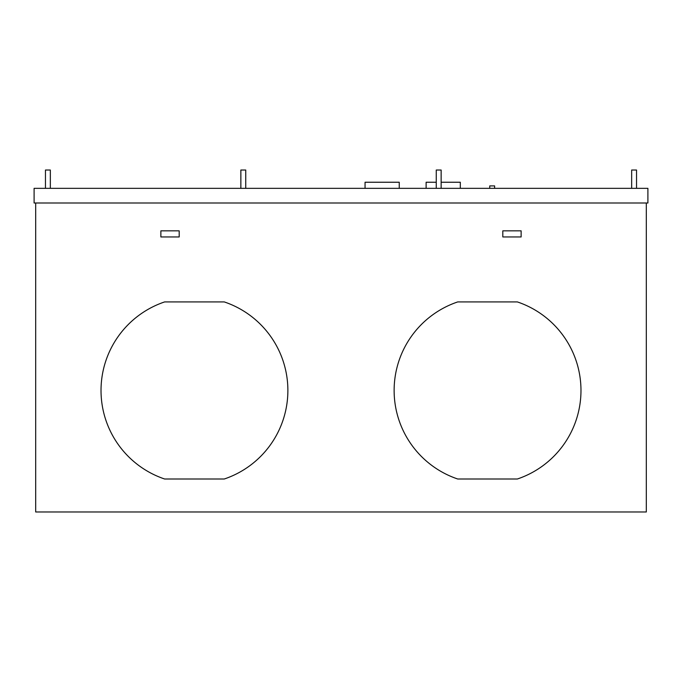 <?xml version="1.0" encoding="UTF-8"?>
<svg xmlns="http://www.w3.org/2000/svg" width="682" height="682" viewBox="0 0 682 682"><rect width="100%" height="100%" fill="white"/><g stroke="black" fill="none" stroke-linecap="round" stroke-linejoin="round"><path stroke-width="1.02" d="M489.744 188.343L489.744 185.905L494.629 185.905L494.629 188.343M394.128 390.462A93.425 93.425 0 0 0 457.733 479.003L517.365 479.003A93.425 93.425 0 0 0 517.365 301.921L457.733 301.921A93.425 93.425 0 0 0 394.128 390.462M101.021 390.462A93.425 93.425 0 0 0 164.635 479.003L224.267 479.003A93.425 93.425 0 0 0 224.267 301.921L164.635 301.921A93.425 93.425 0 0 0 101.021 390.462M245.742 188.343L245.742 170.023L240.857 170.023L240.857 188.343M441.143 188.343L441.143 170.023L436.258 170.023L436.258 188.343M50.34 188.343L50.34 170.023L45.455 170.023L45.455 188.343M636.545 188.343L636.545 170.023L631.66 170.023L631.66 188.343M34.1 188.343L647.9 188.343L647.9 202.997L34.1 202.997L34.1 188.343M160.867 236.952L179.187 236.952L179.187 230.84L160.867 230.84L160.867 236.952M502.813 236.952L521.133 236.952L521.133 230.84L502.813 230.84L502.813 236.952M35.686 202.997L35.686 511.977L646.314 511.977L646.314 202.997M441.143 182.239L460.316 182.239L460.316 188.343M436.258 182.239L426.122 182.239L426.122 188.343M365.058 188.343L365.058 182.239L399.251 182.239L399.251 188.343"/></g></svg>

